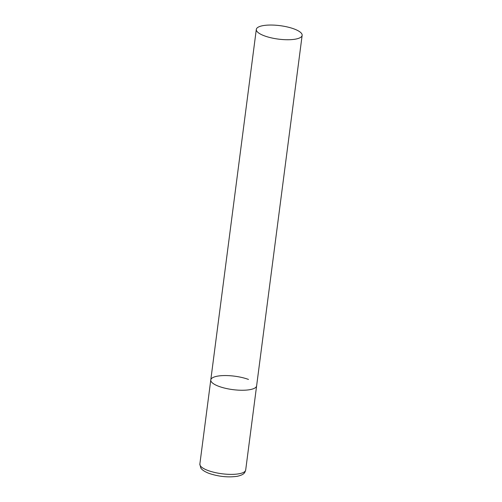 <?xml version="1.0" encoding="UTF-8"?>
<svg xmlns="http://www.w3.org/2000/svg" width="502" height="502" viewBox="0 0 502 502"><rect width="100%" height="100%" fill="white"/><g stroke="black" fill="none" stroke-linecap="round" stroke-linejoin="round"><path stroke-width="0.75" d="M302.141 35.366A23.105 6.777 7.4 0 0 287.508 27.001A23.105 6.777 7.4 0 0 261.699 25.909A23.105 6.777 7.4 0 0 256.309 29.411A23.105 6.777 7.4 0 0 270.942 37.776A23.105 6.777 7.4 0 0 296.751 38.874A23.105 6.777 7.4 0 0 302.141 35.366L245.691 470.004A23.105 6.777 -172.6 0 1 232.037 474.377A23.105 6.777 -172.6 0 1 207.985 470.493A23.105 6.777 -172.6 0 1 199.859 464.055L210.784 379.932A23.105 6.777 7.4 0 0 225.417 388.291A23.105 6.777 7.4 0 0 251.226 389.389A23.105 6.777 7.4 0 0 256.616 385.881A23.105 6.777 -172.6 0 1 242.968 390.249A23.105 6.777 -172.6 0 1 218.91 386.371A23.105 6.777 -172.6 0 1 210.784 379.932A23.105 6.777 -172.6 0 1 224.438 375.559A23.105 6.777 -172.6 0 1 248.49 379.437M199.859 464.055L200.756 467.877C201.233 468.768 202.777 470.951 209.07 473.411C218.74 476.624 228.14 477.59 237.258 476.304C244.355 474.66 244.832 472.802 245.691 470.004M210.784 379.932L256.309 29.411"/></g></svg>
